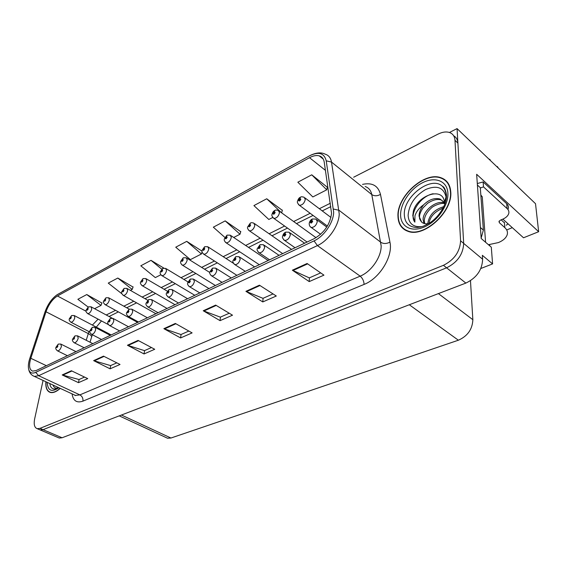 <?xml version="1.0" encoding="UTF-8"?>
<svg xmlns="http://www.w3.org/2000/svg" width="567" height="567" viewBox="0 0 567 567"><rect width="100%" height="100%" fill="white"/><g stroke="black" fill="none" stroke-linecap="round" stroke-linejoin="round"><path stroke-width="0.85" d="M443.699 178.988L442.458 178.697M508.053 223.823L506.239 225.241M480.851 268.489L492.588 263.91L491.298 247.177L481.17 238.487L476.649 174.282L538.65 231.712L523.518 237.779L502.858 219.131M58.337 437.639L59.287 438.043L62.086 437.767L465.861 283.089C476.627 277.88 482.212 269.927 482.623 259.225L482.347 255.32L492.588 263.91M59.287 438.043L39.378 429.595L40.307 429.992L43.071 429.68L446.605 267.822C457.449 262.372 463.14 254.236 463.686 243.406L457.059 128.603L449.433 132.48M457.059 128.603L535.517 203.695L538.65 231.712M470.475 280.722L472.85 319.696C472.439 329.264 467.619 336.096 458.377 340.214L170.958 438.022L167.499 438.213L166.202 437.618M512.306 227.658L506.707 229.961M489.682 244.625L489.775 245.872M450.758 191.908C450.198 184.615 446.931 179.888 440.949 177.733C424.385 171.312 396.836 196.48 397.963 216.19C398.204 223.951 401.556 229.004 408.02 231.336C424.052 237.878 452.785 211.874 450.758 191.908M447.179 181.943L446.186 181.355M331.553 213.305C330.107 224.341 324.303 232.803 314.146 238.693L36.118 370.549L32.659 371.123C29.314 369.776 28.697 365.495 30.816 358.294L46.005 311.758C48.698 304.38 52.511 299.121 57.444 295.974L309.504 157.697C313.175 155.719 316.414 155.103 319.221 155.847C322.013 156.705 323.686 158.831 324.246 162.212L331.553 213.305M333.658 212.278L326.223 160.815C324.232 153.062 318.697 151.382 309.61 155.783L56.934 294.861C51.717 298.646 47.72 304.38 44.956 312.07L29.76 358.542C28.4 362.809 28.024 366.36 28.648 369.202C29.661 372.88 32.014 373.929 35.714 372.356L314.04 240.883C323.998 236.425 333.538 222.547 333.658 212.278M43.064 380.436L34.665 418.822C33.595 424.378 34.452 427.66 37.224 428.68L40.307 429.992L43.071 429.68L446.605 267.822C457.449 262.372 463.14 254.236 463.686 243.406L457.895 143.082C457.647 139.659 456.237 137.221 453.664 135.782M444.471 179.888L445.584 180.327M84.554 377.076L79.011 379.529L62.193 374.943L78.487 382.661L87.736 378.614L71.399 370.754L62.193 374.943M79.104 379.486L78.487 382.661M116.809 362.845L110.579 365.595L93.64 360.633L110.097 368.819L120.027 364.468L103.52 356.133L93.64 360.633M110.678 365.552L110.097 368.819M151.481 347.543L144.472 350.633L127.44 345.253L144.046 353.95L154.72 349.272L138.079 340.413L127.44 345.253M144.571 350.59L144.046 353.95M320.667 272.883L309.32 277.887L292.359 270.204L309.221 281.593L323.948 275.144L307.094 263.492L292.359 270.204M309.412 277.851L309.221 281.593M273.025 293.904L262.989 298.334L245.915 291.339L262.79 301.935L276.306 296.009L259.431 285.187L245.915 291.339M263.081 298.292L262.79 301.935M229.238 313.232L220.343 317.151L203.234 310.759L220.053 320.653L232.513 315.195L215.673 305.103L203.234 310.759M220.443 317.109L220.053 320.653M188.846 331.057L180.958 334.537L163.863 328.676L180.597 337.939L192.114 332.893L175.345 323.452L163.863 328.676M181.057 334.495L180.597 337.939M45.877 381.74C45.466 387.785 46.962 391.358 50.378 392.463C53.192 393.094 56.48 391.733 60.244 388.388M37.224 428.68L39.981 428.361L443.444 265.313C454.302 259.828 460.014 251.663 460.581 240.805L454.989 140.347C454.684 136.364 452.87 133.755 449.56 132.522C446.172 131.438 442.267 131.998 437.844 134.202L353.666 177.216M133.054 287.051L117.787 278.043L108.262 283.117L121.891 293.784M101.904 303.062L86.779 294.549L77.87 299.291L88.176 307.073M240.727 231.697L225.184 220.889L213.334 227.19L224.865 237.41M282.302 210.329L266.724 198.776L253.917 205.594L268.822 219.472L272.762 217.459M327.294 187.195L311.744 174.813L297.845 182.213L312.835 196.94L326.748 189.817L327.343 186.975M163.863 268.12L151.02 260.359L140.807 265.795L155.315 277.596L160.844 274.761M202.001 251.117L186.727 241.358L175.742 247.205L190.399 259.629L201.427 253.981L202.079 251.904M186.727 241.358L201.427 253.981M233.696 237.46L240.011 234.228L240.791 231.485M225.184 220.889L240.011 234.228M281.671 212.873L282.352 210.109M266.724 198.776L281.494 212.745M311.744 174.813L326.748 189.817M151.02 260.359L161.744 269.183M130.375 290.361L132.182 289.439L133.125 286.845M117.787 278.043L132.182 289.439M94.576 308.696L100.997 305.407L101.982 302.863M86.779 294.549L100.997 305.407M404.384 229.196L405.122 230.06M71.626 315.621L69.84 318.222C70.053 319.334 70.549 319.079 71.336 317.456L70.84 316.762L70.372 318.285L70.776 316.79M70.84 316.762L71.803 315.528L74.192 315.521L74.823 317.726C73.923 320.561 72.64 322.07 70.974 322.247L70.641 322.063M58.295 344.155L56.424 346.834C56.615 347.996 57.111 347.755 57.905 346.111L57.43 345.367L56.955 346.933L57.366 345.402M57.43 345.367L58.486 344.063L60.775 344.056L61.42 346.387C60.513 349.229 59.251 350.732 57.614 350.902L57.295 350.739M88.459 306.917L86.659 309.554C86.893 310.673 87.41 310.404 88.204 308.753L87.679 308.058L87.212 309.61L87.609 308.094M87.679 308.058L88.636 306.825L91.089 306.818L91.762 309.029C90.855 311.935 89.529 313.473 87.793 313.65L87.424 313.445M105.937 297.866L104.122 300.545C104.399 301.672 104.93 301.396 105.738 299.716L105.171 299.022L104.704 300.595L105.101 299.057M105.171 299.022L106.114 297.774L108.637 297.774L109.367 300C108.453 302.969 107.085 304.536 105.256 304.713L104.852 304.486M124.109 288.461L122.288 291.183C122.592 292.317 123.152 292.033 123.96 290.318L123.358 289.631L123.457 290.58L122.89 291.225L123.287 289.666M123.358 289.631L124.293 288.369L126.895 288.376L127.667 290.602C126.753 293.642 125.335 295.251 123.415 295.428L122.975 295.166M74.986 335.933L73.1 338.655C73.32 339.831 73.83 339.576 74.638 337.904L74.128 337.159L73.653 338.747L74.064 337.188M74.128 337.159L75.17 335.841L77.53 335.841L78.218 338.187C77.31 341.086 76.006 342.624 74.298 342.794L73.944 342.61M92.329 327.393L90.429 330.157C90.685 331.341 91.216 331.078 92.024 329.37L91.478 328.626L91.004 330.235L91.407 328.662M91.478 328.626L92.513 327.301L94.937 327.308L95.681 329.661C94.774 332.631 93.42 334.204 91.627 334.367L91.237 334.161M110.359 318.512L108.453 321.319C108.736 322.51 109.289 322.233 110.111 320.504L109.523 319.753L109.615 320.745L109.055 321.39L109.452 319.788M109.523 319.753L110.551 318.42L113.046 318.427L113.847 320.794C112.932 323.835 111.529 325.437 109.651 325.607L109.225 325.373M129.134 309.263L127.206 312.112C127.532 313.317 128.107 313.034 128.943 311.269L128.312 310.518L128.418 311.524L127.844 312.176L128.234 310.553M128.312 310.518L129.319 309.171L131.898 309.185L132.749 311.559C131.835 314.678 130.382 316.322 128.404 316.485L127.936 316.216M488.421 244.71L498.4 242.584C503.021 240.649 505.927 238.112 507.111 234.972C507.961 232.279 507.21 229.833 504.843 227.643L499.371 222.739L498.981 221.463L500.455 220.145L502.638 219.231C505.821 217.841 507.819 216.041 508.649 213.823C509.265 211.902 508.755 210.159 507.125 208.606L483.502 186.883L480.327 187.989M502.093 220.712L504.042 222.47M504.843 227.643L504.382 222.328M498.428 168.193L497.33 166.528L496.869 166.705M490.448 160.56L489.881 159.391L489.045 159.214M477.301 183.545L483.127 181.929L506.685 203.702C508.308 205.261 508.812 207.005 508.202 208.94M504.424 222.81L501.143 219.861M481.142 238.09L483.375 230.082L480.306 187.684L477.407 185.033M483.127 181.929L483.502 186.883M421.876 226.63C413.322 227.374 408.729 223.632 408.105 215.41C408.963 204.574 414.831 195.934 425.697 189.491C436.866 184.913 443.649 187.415 446.045 196.99L446.137 199.506M444.471 203.142L444.422 202.32C443.33 186.274 417.596 195.197 413.371 211.037L412.783 215.751L414.874 222.136L414.959 215.914C416.185 211.704 419.105 207.976 423.712 204.722C420.615 208.507 419.063 212.334 419.063 216.211L421.564 221.995C423.188 223.575 425.434 224.114 428.305 223.611M450.467 192.036C452.466 211.796 424.038 237.523 408.176 231.053C401.783 228.742 398.466 223.745 398.225 216.07C397.106 196.565 424.371 171.652 440.757 178.01C446.683 180.143 449.922 184.821 450.467 192.036M406.128 230.592L405.327 229.798M427.794 223.696L427.802 223.419C429.127 215.049 434.464 209.457 443.819 206.643M429.049 223.32C429.942 216.764 434.634 211.668 443.132 208.039M423.925 223.433L423.095 219.535C422.925 210.874 436.221 199.804 444.464 202.951M424.754 223.653L424.279 220.513C424.605 216.197 426.916 212.065 431.225 208.117C433.429 205.623 442.047 202.242 444.897 203.751M423.712 204.722C429.176 199.464 434.662 197.571 440.183 199.06L444.45 202.788M421.564 221.995C419.856 219.847 419.176 218.047 419.537 216.601C419.495 214.446 420.65 211.562 422.996 207.947L427.483 203.39C432.997 199.768 437.625 198.663 441.36 200.073L445.215 203.114M446.945 182.184L447.873 182.85M485.586 242.279L482.255 196.792L480.837 195.005M414.874 222.136C408.679 214.95 419.644 196.324 433.167 193.723M57.132 388.204C55.112 388.267 53.73 387.211 52.986 385.028M60.109 388.331C56.431 391.556 53.22 392.867 50.47 392.251C47.125 391.173 45.636 387.686 46.005 381.797M143.026 278.68L141.19 281.438C141.53 282.579 142.111 282.281 142.934 280.537L142.282 279.85L142.409 280.807L141.821 281.466L142.204 279.892M142.282 279.85L143.203 278.581L145.889 278.595L146.718 280.828C145.79 283.947 144.323 285.591 142.31 285.761L141.821 285.47M162.715 268.489L160.872 271.288C161.248 272.443 161.857 272.132 162.686 270.353L161.992 269.665L162.141 270.636L161.531 271.31L161.914 269.708M161.992 269.665L162.899 268.397L165.67 268.411L166.549 270.65C165.621 273.847 164.097 275.527 161.985 275.697L161.446 275.364M183.24 257.872L181.383 260.714C181.809 261.869 182.439 261.55 183.276 259.736L182.531 259.055L182.709 260.033L182.078 260.721L182.446 259.098M182.531 259.055L183.424 257.772L186.288 257.801L187.23 260.033C186.295 263.315 184.714 265.037 182.482 265.207L181.887 264.832M148.682 299.631L146.754 302.53C147.108 303.742 147.711 303.444 148.554 301.644L147.874 300.9L148.015 301.913L147.413 302.58L147.796 300.935M147.874 300.9L148.873 299.539L151.538 299.567L152.445 301.942C151.524 305.145 150.021 306.825 147.944 306.981L147.42 306.676M169.065 289.595L167.123 292.537C167.527 293.756 168.151 293.451 169.001 291.615L168.279 290.871L168.442 291.892L167.818 292.579L168.193 290.906M168.279 290.871L169.257 289.496L172.014 289.531L172.985 291.92C172.056 295.201 170.504 296.917 168.307 297.08L167.733 296.725M190.335 279.12L188.386 282.111C188.832 283.337 189.484 283.011 190.349 281.147L189.569 280.403L189.754 281.43L189.109 282.139L189.477 280.445M189.569 280.403L190.526 279.021L193.382 279.063L194.417 281.452C193.489 284.825 191.866 286.59 189.555 286.739L188.917 286.342M204.652 246.794L202.78 249.686C203.248 250.848 203.907 250.508 204.758 248.665L203.957 247.985L204.163 248.97L203.503 249.678L203.872 248.027M203.957 247.985L204.829 246.695L207.805 246.73L208.798 248.963C207.862 252.336 206.218 254.101 203.858 254.264L203.213 253.832M204.17 248.941L203.808 248.715M226.998 235.227L225.127 238.161C225.645 239.331 226.332 238.976 227.19 237.098L226.332 236.425L226.566 237.417L225.886 238.147L226.24 236.474M226.332 236.425L227.183 235.128L230.266 235.17L231.322 237.403C230.379 240.869 228.671 242.676 226.176 242.839L225.46 242.343M226.566 237.417L226.19 237.169M250.359 223.136L248.474 226.127C249.048 227.296 249.771 226.928 250.635 225.014L249.714 224.348L249.983 225.347L249.622 225.078M249.983 225.347L249.126 225.794L249.622 224.39M249.714 224.348L250.543 223.037C250.983 222.59 252.053 222.604 253.754 223.093L254.867 225.319C253.924 228.884 252.131 230.741 249.501 230.897L248.715 230.33M249.983 225.375L249.579 225.099M274.797 210.492L272.904 213.532C273.535 214.709 274.286 214.319 275.165 212.363L274.18 211.704L274.485 212.717L274.088 212.448M274.485 212.717L273.585 213.178L274.081 211.76M274.18 211.704L274.981 210.392C275.413 209.925 276.526 209.946 278.326 210.456L279.496 212.682C278.553 216.346 276.682 218.252 273.889 218.408L273.025 217.756M274.478 212.774L274.052 212.469M300.382 197.252L298.49 200.342C299.178 201.519 299.971 201.115 300.857 199.116L299.794 198.471L300.141 199.485L299.362 200.271L299.695 198.521M300.141 199.541L299.723 199.223M299.794 198.471L300.574 197.146C300.999 196.657 302.161 196.685 304.061 197.224L305.294 199.442C304.344 203.22 302.388 205.176 299.426 205.325L298.483 204.581M300.127 199.584L299.681 199.244M212.554 268.177L210.584 271.217C211.087 272.451 211.767 272.117 212.639 270.211L211.803 269.467L212.023 270.509L211.349 271.232L211.711 269.516M211.803 269.467L212.745 268.078L215.708 268.127L216.807 270.523C215.871 273.989 214.184 275.796 211.739 275.945L211.037 275.484M212.03 270.466L211.654 270.232M235.773 256.738L233.802 259.828C234.355 261.068 235.071 260.721 235.95 258.772L235.05 258.042L235.305 259.091L234.603 259.835L234.958 258.084M235.305 259.034L234.944 258.8M235.05 258.042L235.971 256.638L239.047 256.695L240.21 259.091C239.281 262.656 237.523 264.513 234.936 264.654L234.157 264.123M235.305 259.076L234.908 258.814M260.076 244.767L258.098 247.907C258.708 249.161 259.452 248.793 260.345 246.808L259.381 246.078L259.672 247.141L258.935 247.899L259.282 246.128M259.672 247.106L259.282 246.843M259.381 246.078L260.274 244.668L263.478 244.738L264.711 247.134C263.783 250.798 261.94 252.705 259.197 252.839L258.339 252.23M259.672 247.155L259.247 246.865M285.534 232.229L283.55 235.425C284.223 236.68 285.01 236.297 285.91 234.27L284.868 233.547L285.201 234.618L284.783 234.327M285.201 234.618L284.428 235.397L284.258 235.078L284.769 233.597M284.868 233.547L285.733 232.123L289.085 232.208L290.382 234.596C289.453 238.381 287.526 240.33 284.613 240.465L283.663 239.756M285.194 234.667L284.74 234.348M312.233 219.082L310.248 222.328C310.985 223.589 311.807 223.185 312.722 221.116L311.602 220.4L311.978 221.477L311.17 222.285L311.496 220.457M311.978 221.52L311.531 221.194M311.602 220.4L312.438 218.975L315.939 219.068L317.314 221.449C316.379 225.347 314.366 227.36 311.262 227.48L310.213 226.665M311.97 221.569L311.489 221.215M482.623 259.225L460.581 240.805M465.861 283.089L443.444 265.313M62.086 437.767L39.981 428.361M170.958 438.022L121.451 415.03M458.377 340.214L409.303 304.755M472.85 319.696L438.411 293.607M362.526 184.388C372.165 182.319 378.146 185.657 380.471 194.396L389.94 242.116C393.292 256.156 379.656 278.468 364.092 284.407L82.938 401.131C83.214 398.339 82.194 396.255 79.876 394.887L360.165 276.157C371.201 271.763 381.421 257.028 381.159 245.83L371.775 194.573C370.91 190.406 368.706 187.727 365.155 186.515M82.938 401.131C76.772 403.272 73.15 400.841 72.052 393.859M73.873 394.703L75.454 395.433L79.876 394.887L38.655 375.715L34.353 376.403L32.744 375.623M309.951 155.599L309.802 155.663C315.975 152.58 321.106 152.076 325.203 154.167C328.676 155.245 330.774 157.881 331.504 162.07L339.222 213.865C339.13 225.276 328.52 240.699 317.435 245.589L314.04 240.883M333.488 209.06L339.016 210.293L380.847 242.315C383.533 243.938 386.566 243.874 389.94 242.116M75.17 395.646L75.127 395.284M57.806 294.337L309.61 155.783M56.934 294.861L58.174 294.131M380.471 194.396C377.261 196.168 374.362 196.225 371.775 194.573L331.504 162.07L326.223 160.815M35.714 372.356L38.655 375.715L317.435 245.589L360.165 276.157C362.589 278.22 363.894 280.97 364.092 284.407M454.989 140.347L457.895 143.082M57.444 295.974L86.106 311.255M98.119 319.143L92.386 325.068M88.941 331.56L86.219 340.278M46.005 311.758L88.246 333.58C90.89 335.012 91.974 336.266 91.5 337.351L90.04 342.227M30.816 358.294L46.366 365.694M309.504 157.697L325.458 170.369M330.341 203.234L319.341 208.72M310.17 213.291L293.656 221.527M284.613 226.035L269.119 233.76M260.182 238.218L245.653 245.461M236.822 249.863L223.185 256.667M214.454 261.018L201.661 267.397M193.021 271.706L181.015 277.695M172.467 281.955L161.191 287.575M152.729 291.799L142.154 297.073M133.769 301.247L123.847 306.194M115.548 310.34L106.235 314.983M164.458 328.945L175.883 323.75M203.829 311.049L216.204 305.422M246.517 291.644L259.969 285.534M292.955 270.537L307.633 263.868M128.036 345.501L138.61 340.696M94.228 360.86L104.045 356.402M62.781 375.156L71.917 371.002M483.375 230.082L480.391 227.495M506.685 203.702L507.125 208.606M499.222 221.024L499.371 222.739M446.442 197.04C445.91 190.03 443.252 187.238 442.437 186.316C444.145 186.819 445.485 189.576 446.449 194.573C447.235 203.858 439.092 217.289 428.957 223.384C422.238 226.991 423.025 226.155 420.636 226.97L417.135 227.502C409.076 227.232 404.81 223.015 404.328 214.843C403.066 196.813 431.168 175.246 442.437 186.316C444.719 188.35 446.038 191.164 446.399 194.75M446.449 195.523L446.47 196.586M447.895 193.227C448.61 205.233 437.384 221.35 424.477 226.906C411.578 232.647 400.628 226.757 400.6 214.978C400.387 203.277 410.728 188.308 423.131 182.425C435.527 176.372 447.363 181.121 447.895 193.227M482.255 196.792L480.873 195.544M58.316 387.502L54.871 388.976C52.015 389.061 50.328 387.261 49.818 383.561M58.855 387.75C51.64 392.506 47.748 390.706 47.196 382.349M167.499 438.213L119.24 415.873M73.986 394.752L34.353 376.403C31.256 375.163 29.356 372.76 28.648 369.202M319.221 155.847L323.24 159.072M330.837 206.622L322.226 210.889M313.055 215.432L296.541 223.611M287.497 228.09L272.004 235.766M263.074 240.195L248.537 247.396M239.706 251.769L226.07 258.531M217.338 262.854L204.531 269.197M195.891 273.478L183.878 279.432M175.331 283.67L164.054 289.255M155.585 293.451L145.003 298.689M136.612 302.849L126.682 307.768M118.375 311.885L109.055 316.499M101.479 320.929L96.291 327.124M92.378 334.757L91.634 336.904M89.877 332.049L70.974 322.247C69.33 320.943 68.798 319.745 69.394 318.654L71.506 315.684M111.196 334.948L74.518 315.691M67.409 355.715L57.614 350.902C55.927 349.641 55.389 348.422 55.991 347.238L58.167 344.219M76.006 351.632L61.087 344.212M108.46 324.65L87.793 313.65C86.12 312.297 85.582 311.085 86.177 310.014L88.332 306.974M112.181 318.186L91.443 307.009M137.625 322.41L105.256 304.713C103.563 303.302 103.01 302.083 103.619 301.042L105.816 297.93M129.262 309.192L109.034 297.994M155.946 313.721L123.415 295.428C121.692 293.954 121.132 292.721 121.742 291.714L123.989 288.525M147.753 300.262L127.327 288.624M84.164 347.762L74.298 342.794C72.583 341.483 72.03 340.25 72.633 339.087L74.851 335.997M92.832 343.652L77.87 336.018M101.564 339.513L91.627 334.367C89.884 333.006 89.324 331.752 89.933 330.618L92.194 327.457M110.31 335.366L95.313 327.499M119.658 330.93L109.651 325.607C107.879 324.182 107.305 322.914 107.921 321.815L110.225 318.569M128.482 326.748L113.464 318.654M138.483 321.999L128.404 316.485C126.604 314.99 126.016 313.714 126.639 312.651L129 309.327M147.385 317.782L132.352 309.44M444.422 202.32L446.045 196.99M408.176 231.053L408.828 231.57M441.36 200.073L440.183 199.06M50.47 392.251L51.264 392.612M174.99 304.685L142.31 285.761C140.559 284.223 139.985 282.976 140.602 282.012L142.898 278.737M167.308 291.162L146.357 278.872M194.8 295.294L161.985 275.697C160.433 274.534 159.851 273.273 160.241 271.905L162.587 268.552M187.925 281.877L166.188 268.723M215.417 285.513L182.482 265.207C180.887 263.946 180.299 262.67 180.71 261.38L183.113 257.928M209.776 272.472L186.862 258.155M158.087 312.708L147.944 306.981C146.109 305.422 145.506 304.125 146.137 303.104L148.547 299.695M167.067 308.448L152.041 299.851M178.513 303.019L168.307 297.08C166.429 295.414 165.819 294.103 166.471 293.153L168.931 289.659M187.578 298.717L172.566 289.857M199.818 292.912L189.555 286.739C187.883 285.442 187.259 284.117 187.677 282.777L190.2 279.184M208.968 288.575L193.992 279.432M236.9 275.328L203.858 254.264C202.242 252.932 201.639 251.642 202.058 250.394L204.517 246.851M233.491 263.329L208.429 247.134M259.296 264.704L226.176 242.839C224.511 241.386 223.901 240.089 224.348 238.934L226.871 235.284M268.134 260.515L230.953 235.631M282.671 253.619L249.501 230.897C247.786 229.316 247.169 228.005 247.637 226.963L250.224 223.2M291.608 249.381L254.505 223.611M307.087 242.038L273.889 218.408C272.132 216.686 271.501 215.361 271.997 214.439C272.571 212.391 273.457 211.101 274.655 210.555M316.032 237.686L279.148 211.052M327.379 226.049L299.426 205.325C297.611 203.404 296.966 202.072 297.505 201.328C298.136 199.137 299.05 197.805 300.241 197.316M330.965 217.466L304.968 197.904M222.058 282.366L211.739 275.945C210.024 274.527 209.379 273.188 209.825 271.933L212.412 268.241M231.301 277.979L216.381 268.552M245.291 271.345L234.936 264.654C233.165 263.109 232.513 261.763 232.98 260.607L235.631 256.801M254.64 266.915L239.791 257.184M269.601 259.821L259.197 252.839C257.361 251.117 256.702 249.749 257.212 248.757L259.927 244.831M279.049 255.334L264.3 245.298M295.046 247.751L284.613 240.465C282.713 238.53 282.033 237.162 282.586 236.347C283.11 234.277 284.046 232.924 285.385 232.293M304.607 243.215L289.985 232.853M320.617 234.291L311.262 227.48C309.887 226.821 309.199 225.439 309.199 223.334C309.788 221.109 310.744 219.713 312.084 219.145M326.748 227.062L316.939 219.805"/></g></svg>
